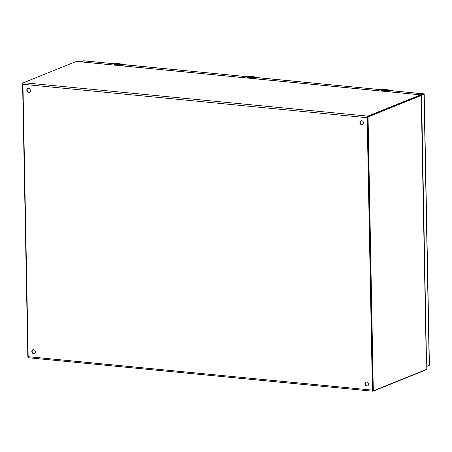 <?xml version="1.0" encoding="UTF-8"?>
<svg xmlns="http://www.w3.org/2000/svg" width="452" height="452" viewBox="0 0 452 452"><rect width="100%" height="100%" fill="white"/><g stroke="black" fill="none" stroke-linecap="round" stroke-linejoin="round"><path stroke-width="0.68" d="M362.651 124.554A2.051 1.757 68.1 0 1 360.43 123.249A2.051 1.757 68.1 0 1 361.125 120.769M367.668 385.867A2.051 1.757 68.1 0 1 365.448 384.562A2.051 1.757 68.1 0 1 366.143 382.081M34.538 353.504A2.051 1.757 68.1 0 1 32.318 352.198A2.051 1.757 68.1 0 1 33.013 349.718M29.521 92.191A2.051 1.757 68.1 0 1 27.301 90.886A2.051 1.757 68.1 0 1 27.996 88.406M361.679 120.724A2.051 1.757 68.1 0 1 363.47 122.486A2.051 1.757 68.1 0 1 362.487 124.633A2.051 1.757 68.1 0 1 360.091 123.39A2.051 1.757 68.1 0 1 360.95 120.831A2.051 1.757 68.1 0 1 361.679 120.724M366.696 382.036A2.051 1.757 68.1 0 1 368.487 383.793A2.051 1.757 68.1 0 1 367.504 385.946A2.051 1.757 68.1 0 1 365.109 384.697A2.051 1.757 68.1 0 1 365.967 382.138A2.051 1.757 68.1 0 1 366.696 382.036M33.572 349.673A2.051 1.757 68.1 0 1 35.363 351.43A2.051 1.757 68.1 0 1 34.375 353.583A2.051 1.757 68.1 0 1 31.979 352.334A2.051 1.757 68.1 0 1 32.843 349.775A2.051 1.757 68.1 0 1 33.572 349.673M28.555 88.36A2.051 1.757 68.1 0 1 30.346 90.123A2.051 1.757 68.1 0 1 29.357 92.27A2.051 1.757 68.1 0 1 26.962 91.021A2.051 1.757 68.1 0 1 27.826 88.462A2.051 1.757 68.1 0 1 28.555 88.36M420.761 95.451A0.751 0.356 95.5 0 0 420.682 95.423A0.751 0.356 95.5 0 0 420.592 95.434L421.213 95.496L368.408 116.774A0.751 0.356 95.5 0 0 368.064 117.65L373.296 390.093A0.751 0.356 95.5 0 0 373.584 390.692A0.751 0.356 95.5 0 0 373.668 390.681L426.468 369.403A0.751 0.356 95.5 0 0 426.818 368.527L426.637 359.091L426.259 358.961L421.4 105.943L421.767 105.519L421.586 96.084A0.751 0.356 95.5 0 0 421.298 95.479A0.751 0.356 95.5 0 0 421.213 95.496A1.362 0.644 95.5 0 0 420.733 94.835A1.362 0.644 95.5 0 0 420.575 94.863L367.792 116.13L23.561 82.688A1.362 0.644 95.5 0 0 22.933 84.281L28.165 356.684A1.362 0.644 95.5 0 0 28.685 357.775A1.362 0.644 95.5 0 0 28.843 357.752M23.561 82.688L76.343 61.415A1.362 0.644 95.5 0 1 76.501 61.393A1.362 0.644 95.5 0 1 76.648 61.449M28.165 356.684L372.397 390.127L367.165 117.723L22.933 84.281M372.397 390.127A1.362 0.644 95.5 0 0 372.917 391.217A1.362 0.644 95.5 0 0 373.075 391.195L425.857 369.922A1.362 0.644 95.5 0 0 426.247 369.493M367.792 116.13A1.362 0.644 95.5 0 0 367.165 117.723M28.21 357.12L28.205 357.12A0.751 0.356 -84.5 0 1 28.12 357.131A0.751 0.356 -84.5 0 1 27.832 356.526L22.6 84.089A0.751 0.356 -84.5 0 1 22.945 83.208L23.171 83.117M421.4 105.943L421.767 105.519L421.4 105.943M426.372 358.741L426.637 359.091M420.592 95.434L367.792 116.712A0.751 0.356 95.5 0 0 367.448 117.593L372.68 390.031A0.751 0.356 95.5 0 0 372.968 390.635A0.751 0.356 95.5 0 0 373.053 390.618L373.499 390.664M83.739 60.839L80.789 61.811M420.852 94.875L423.603 93.976M426.778 366.402L429.253 365.408L429.4 364.917L424.202 94.248L421.111 95.197M80.411 61.771L83.066 60.89M106.406 64.297L111.78 64.822M122.594 65.873L127.978 66.128M240.068 77.286L245.442 77.806M256.256 78.857L261.629 79.377M373.731 90.27L379.098 90.79M389.918 91.841L395.291 92.366M381.544 90.519L381.415 90.117L381.793 90.643L388.426 91.383L391.11 90.575L424.038 94.022L429.253 365.408M420.959 94.954L423.422 93.959M120.763 63.845L119.729 64.331L120.616 63.885L122.797 64.048A1.876 0.887 95.5 0 0 122.729 64.037A1.876 0.887 95.5 0 0 122.52 64.065L120.859 64.043L121.978 64.156L120.294 64.274L121.385 64.523L119.571 64.303A1.475 0.311 178.9 0 1 119.52 64.303A1.446 0.305 178.9 0 1 118.52 64.224A1.475 0.311 178.9 0 1 118.119 64.02A1.475 0.311 178.9 0 1 118.966 63.726L120.164 63.839M117.373 63.512L115.893 63.37A1.876 0.887 95.5 0 0 115.678 63.404L119 63.675A1.876 0.887 95.5 0 0 118.938 63.664A1.876 0.887 95.5 0 0 118.729 63.698L117.17 63.653L118.13 63.89L116.819 64.077L115.695 63.969L117.48 63.941L116.582 63.664L117.712 63.551L116.61 63.709M118.938 63.664L120.079 63.783A1.475 0.311 -1.1 0 0 118.136 64.065M114.226 64.546L114.09 64.144L114.469 64.67L121.102 65.41L124.227 64.738M124.469 64.76L123.78 64.331L121.379 65.314M119.695 64.269L118.74 64.054M121.486 64.483L120.294 64.274M121.797 64.229L120.859 64.043M117.48 63.947L115.881 63.986M118.102 63.935L117.266 63.692M119.695 64.178C118.396 64.054 118.452 63.93 119.859 63.811C118.452 63.93 118.396 64.054 119.695 64.178M115.588 63.438L114.373 63.93A2.345 1.107 95.5 0 0 114.203 64.026L114.503 64.557L121.079 65.195M388.082 89.818L387.053 90.304L387.94 89.858L390.121 90.016A1.876 0.887 95.5 0 0 390.053 90.004A1.876 0.887 95.5 0 0 389.844 90.038L388.183 90.016L389.302 90.123L387.618 90.247L388.709 90.496L386.895 90.276A1.475 0.311 178.9 0 1 386.844 90.276A1.446 0.305 178.9 0 1 385.844 90.197A1.475 0.311 178.9 0 1 385.443 89.993A1.475 0.311 178.9 0 1 386.291 89.694L387.488 89.812M384.697 89.485L383.217 89.343A1.876 0.887 95.5 0 0 383.002 89.377L386.324 89.649A1.876 0.887 95.5 0 0 386.262 89.637A1.876 0.887 95.5 0 0 386.053 89.665L384.494 89.62L385.454 89.863L384.143 90.05L383.019 89.942L384.799 89.914L384.189 89.49M384.183 89.49L385.036 89.524L383.934 89.677M386.262 89.637L387.404 89.756A1.475 0.311 -1.1 0 0 385.46 90.038M391.11 90.575L391.551 90.705M391.794 90.733L391.104 90.298L388.703 91.287M387.019 90.242L386.064 90.027M388.81 90.451L387.618 90.247M389.121 90.197L388.183 90.016M384.805 90.004L383.206 89.959M385.426 89.908L384.59 89.665M387.019 90.146C385.72 90.021 385.771 89.903 387.183 89.784C385.771 89.903 385.72 90.021 387.019 90.146M382.912 89.411L381.697 89.903A2.345 1.107 95.5 0 0 381.528 89.999L381.821 90.53L388.404 91.168M254.425 76.829L253.391 77.32L254.278 76.868L256.459 77.032A1.876 0.887 95.5 0 0 256.391 77.021A1.876 0.887 95.5 0 0 256.182 77.049L254.25 77.139L255.047 77.507L253.233 77.292A1.475 0.311 178.9 0 1 253.182 77.292A1.446 0.305 178.9 0 1 252.182 77.213A1.475 0.311 178.9 0 1 251.781 77.01A1.475 0.311 178.9 0 1 252.628 76.71L253.826 76.829M251.035 76.501L249.555 76.354A1.876 0.887 95.5 0 0 249.34 76.388L252.662 76.665A1.876 0.887 95.5 0 0 252.6 76.654A1.876 0.887 95.5 0 0 252.391 76.682L250.832 76.637L251.792 76.874L250.481 77.066L249.357 76.953L251.137 76.925L250.244 76.648L251.374 76.541L250.272 76.693M252.6 76.654L253.742 76.767A1.475 0.311 -1.1 0 0 251.798 77.055M247.888 77.529L254.781 78.394L257.889 77.721M258.132 77.744L257.442 77.315L255.041 78.298M253.357 77.252L252.402 77.043M255.148 77.467L253.956 77.258M255.459 77.213L254.521 77.032M251.142 77.015L249.544 76.97M251.764 76.919L250.928 76.682M253.357 77.162C252.058 77.038 252.109 76.913 253.521 76.795C252.109 76.913 252.058 77.038 253.357 77.162M249.25 76.428L248.035 76.913A2.345 1.107 95.5 0 0 247.865 77.01L248.165 77.541L254.742 78.179M248.165 77.541L247.645 77.478L247.752 77.128L248.131 77.659L254.764 78.394L248.199 77.755M420.575 94.863L76.343 61.415M22.6 84.089L22.933 84.123M27.832 356.526L28.16 356.56M373.296 390.093L372.68 390.031M368.064 117.65L367.448 117.593M368.408 116.774L367.792 116.712M83.304 60.794L114.576 63.834M123.786 64.602L248.238 76.823M257.448 77.591L381.9 89.807M121.136 63.935L123.656 64.178A1.876 0.887 -84.5 0 1 123.871 64.144A1.876 0.887 -84.5 0 1 124.356 64.551M117.514 63.585L118.966 63.726M114.271 63.981L122.351 64.704L123.78 64.331M114.503 64.557L121.102 65.41L123.718 64.721L122.294 65.286M122.481 64.856L122.351 64.704A2.345 1.107 95.5 0 0 122.181 64.8M114.525 64.772L121.091 65.404M115.893 63.37L114.322 63.935L114.011 64.444M388.46 89.908L390.98 90.151A1.876 0.887 -84.5 0 1 391.195 90.117A1.876 0.887 -84.5 0 1 391.681 90.524M384.833 89.552L386.291 89.694M381.595 89.954L389.675 90.677L391.104 90.298M381.821 90.53L388.426 91.383L391.042 90.694L389.618 91.253M389.799 90.824L389.675 90.677A2.345 1.107 95.5 0 0 389.505 90.773M381.85 90.739L388.409 91.377M383.217 89.343L381.646 89.908L381.335 90.417M254.798 76.919L257.318 77.168A1.876 0.887 -84.5 0 1 257.533 77.134A1.876 0.887 -84.5 0 1 258.019 77.535M251.171 76.569L252.628 76.71M247.933 76.964L256.013 77.693L257.442 77.315M254.764 78.394L257.38 77.71L255.956 78.269M256.143 77.84L256.013 77.693A2.345 1.107 95.5 0 0 255.843 77.784M249.555 76.354L247.798 77.026L247.673 77.428M372.917 391.217L28.685 357.775M420.733 94.835L76.501 61.393M420.682 95.423L421.298 95.479M426.428 358.82L421.733 105.61M372.968 390.635L373.584 390.692M83.524 60.783L114.65 63.805M123.758 64.692L248.312 76.789M257.42 77.676L381.974 89.778M391.082 90.66L423.49 93.813M124.509 64.76L123.871 64.144L122.729 64.037M391.833 90.733L391.5 90.242L390.053 90.004M258.171 77.75L257.838 77.258L256.391 77.021"/></g></svg>
